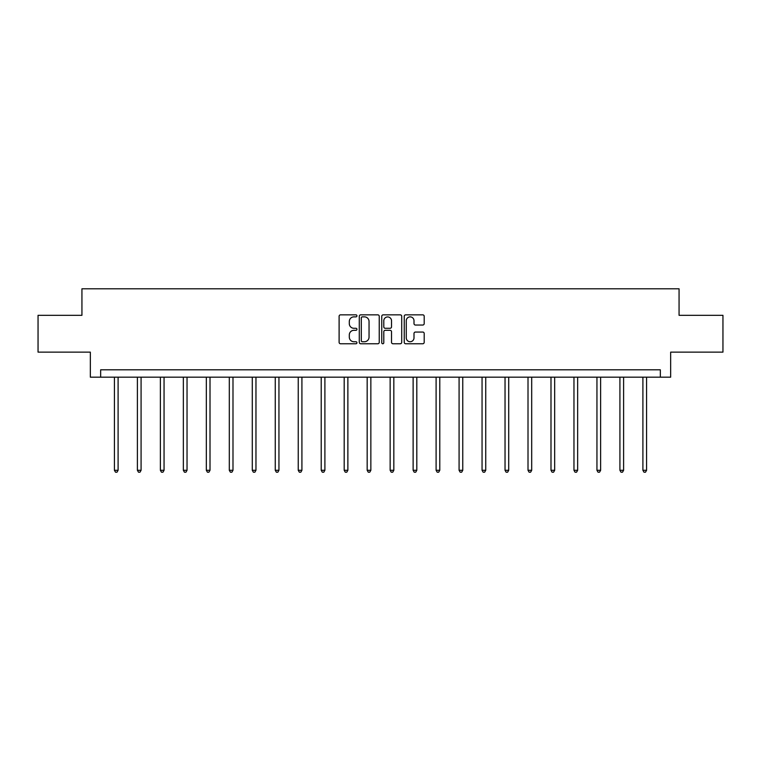 <?xml version="1.0" encoding="UTF-8"?>
<svg xmlns="http://www.w3.org/2000/svg" width="761" height="761" viewBox="0 0 761 761"><rect width="100%" height="100%" fill="white"/><g stroke="black" fill="none" stroke-linecap="round" stroke-linejoin="round"><path stroke-width="1.14" d="M356.938 315.853A1.008 1.008 0 0 0 355.92 314.845L340.557 314.845A1.446 1.446 0 0 0 339.111 316.291L339.111 342.317A1.446 1.446 0 0 0 340.557 343.763L355.92 343.763A1.008 1.008 0 0 0 356.938 342.745A1.008 1.008 0 0 0 355.92 341.737L353.932 341.737A4.623 4.623 0 0 1 349.309 337.113L349.309 334.945A4.623 4.623 0 0 1 353.932 330.312L355.92 330.312A1.008 1.008 0 0 0 356.938 329.304A1.008 1.008 0 0 0 355.92 328.286L353.932 328.286A4.623 4.623 0 0 1 349.309 323.663L349.309 321.494A4.623 4.623 0 0 1 353.932 316.871L355.92 316.871A1.008 1.008 0 0 0 356.938 315.853M422.755 325.033A1.446 1.446 0 0 0 424.2 323.587L424.2 316.291A1.446 1.446 0 0 0 422.755 314.845L405.689 314.845A1.446 1.446 0 0 0 404.243 316.291L404.243 342.317A1.446 1.446 0 0 0 405.689 343.763L422.755 343.763A1.446 1.446 0 0 0 424.2 342.317L424.2 333.499A1.446 1.446 0 0 0 422.755 332.053L415.449 332.053A1.446 1.446 0 0 0 414.003 333.499L414.003 337.865A3.872 3.872 0 0 1 410.141 341.737A3.872 3.872 0 0 1 406.269 337.865L406.269 320.733A3.872 3.872 0 0 1 410.141 316.871A3.872 3.872 0 0 1 414.003 320.733L414.003 323.587A1.446 1.446 0 0 0 415.449 325.033L422.755 325.033M660.348 377.171L670.66 377.171L670.66 352.134L722.95 352.134L722.95 315.311L679.059 315.311L679.059 288.8L81.941 288.8L81.941 315.311L38.05 315.311L38.05 352.134L90.34 352.134L90.34 377.171L660.348 377.171L660.348 369.808L100.652 369.808L100.652 377.171M379.235 316.291A1.446 1.446 0 0 0 377.789 314.845L360.733 314.845A1.446 1.446 0 0 0 359.287 316.291L359.287 342.317A1.446 1.446 0 0 0 360.733 343.763L377.789 343.763A1.446 1.446 0 0 0 379.235 342.317L379.235 316.291M383.211 314.845L400.267 314.845A1.446 1.446 0 0 1 401.713 316.291L401.713 342.317A1.446 1.446 0 0 1 400.267 343.763L392.971 343.763A1.446 1.446 0 0 1 391.525 342.317L391.525 331.758A1.446 1.446 0 0 0 390.079 330.312L385.237 330.312A1.446 1.446 0 0 0 383.791 331.758L383.791 342.745A1.008 1.008 0 0 1 382.773 343.763A1.008 1.008 0 0 1 381.765 342.745L381.765 316.291A1.446 1.446 0 0 1 383.211 314.845M362.322 316.871A1.008 1.008 0 0 0 361.304 317.879L361.304 340.719A1.008 1.008 0 0 0 362.322 341.737L364.414 341.737A4.623 4.623 0 0 0 369.047 337.113L369.047 321.494A4.623 4.623 0 0 0 364.414 316.871L362.322 316.871M391.525 320.809A3.872 3.872 0 0 0 387.653 316.937A3.872 3.872 0 0 0 383.791 320.809L383.791 326.84A1.446 1.446 0 0 0 385.237 328.286L390.079 328.286A1.446 1.446 0 0 0 391.525 326.84L391.525 320.809M114.416 377.171L114.416 470.288L118.098 470.288L118.098 377.171M118.098 470.288L116.994 472.2L115.529 472.2L114.416 470.288M137.399 377.171L137.399 470.288L141.08 470.288L141.08 377.171M141.08 470.288L139.976 472.2L138.502 472.2L137.399 470.288M160.371 377.171L160.371 470.288L164.053 470.288L164.053 377.171M164.053 470.288L162.949 472.2L161.475 472.2L160.371 470.288M183.353 377.171L183.353 470.288L187.035 470.288L187.035 377.171M187.035 470.288L185.931 472.2L184.457 472.2L183.353 470.288M206.326 377.171L206.326 470.288L210.007 470.288L210.007 377.171M210.007 470.288L208.904 472.2L207.43 472.2L206.326 470.288M229.308 377.171L229.308 470.288L232.99 470.288L232.99 377.171M232.99 470.288L231.886 472.2L230.412 472.2L229.308 470.288M252.281 377.171L252.281 470.288L255.962 470.288L255.962 377.171M255.962 470.288L254.859 472.2L253.384 472.2L252.281 470.288M275.263 377.171L275.263 470.288L278.945 470.288L278.945 377.171M278.945 470.288L277.841 472.2L276.367 472.2L275.263 470.288M298.236 377.171L298.236 470.288L301.917 470.288L301.917 377.171M301.917 470.288L300.814 472.2L299.339 472.2L298.236 470.288M321.218 377.171L321.218 470.288L324.899 470.288L324.899 377.171M324.899 470.288L323.796 472.2L322.322 472.2L321.218 470.288M344.191 377.171L344.191 470.288L347.872 470.288L347.872 377.171M347.872 470.288L346.769 472.2L345.294 472.2L344.191 470.288M367.173 377.171L367.173 470.288L370.854 470.288L370.854 377.171M370.854 470.288L369.751 472.2L368.276 472.2L367.173 470.288M390.146 377.171L390.146 470.288L393.827 470.288L393.827 377.171M393.827 470.288L392.724 472.2L391.249 472.2L390.146 470.288M413.128 377.171L413.128 470.288L416.809 470.288L416.809 377.171M416.809 470.288L415.706 472.2L414.231 472.2L413.128 470.288M436.101 377.171L436.101 470.288L439.782 470.288L439.782 377.171M439.782 470.288L438.678 472.2L437.204 472.2L436.101 470.288M459.083 377.171L459.083 470.288L462.764 470.288L462.764 377.171M462.764 470.288L461.661 472.2L460.186 472.2L459.083 470.288M482.055 377.171L482.055 470.288L485.737 470.288L485.737 377.171M485.737 470.288L484.633 472.2L483.159 472.2L482.055 470.288M505.038 377.171L505.038 470.288L508.719 470.288L508.719 377.171M508.719 470.288L507.616 472.2L506.141 472.2L505.038 470.288M528.01 377.171L528.01 470.288L531.692 470.288L531.692 377.171M531.692 470.288L530.588 472.2L529.114 472.2L528.01 470.288M550.993 377.171L550.993 470.288L554.674 470.288L554.674 377.171M554.674 470.288L553.57 472.2L552.096 472.2L550.993 470.288M573.965 377.171L573.965 470.288L577.647 470.288L577.647 377.171M577.647 470.288L576.543 472.2L575.069 472.2L573.965 470.288M596.947 377.171L596.947 470.288L600.629 470.288L600.629 377.171M600.629 470.288L599.525 472.2L598.051 472.2L596.947 470.288M619.92 377.171L619.92 470.288L623.601 470.288L623.601 377.171M623.601 470.288L622.498 472.2L621.024 472.2L619.92 470.288M642.902 377.171L642.902 470.288L646.584 470.288L646.584 377.171M646.584 470.288L645.471 472.2L644.006 472.2L642.902 470.288"/></g></svg>
